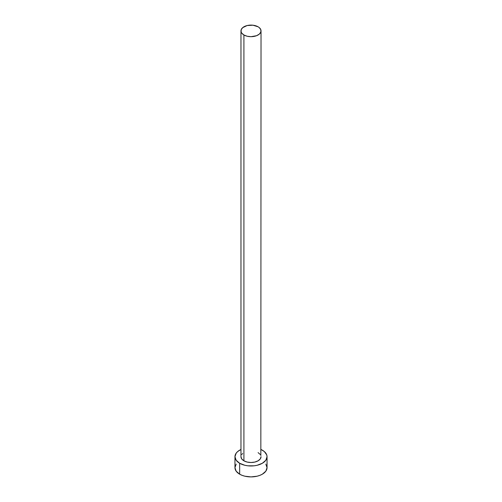 <?xml version="1.0" encoding="UTF-8"?>
<svg xmlns="http://www.w3.org/2000/svg" width="502" height="502" viewBox="0 0 502 502"><rect width="100%" height="100%" fill="white"/><g stroke="black" fill="none" stroke-linecap="round" stroke-linejoin="round"><path stroke-width="0.75" d="M243.909 460.811A10.027 5.792 0 0 0 254.84 462.066A10.027 5.792 0 0 0 261.027 456.72L260.268 458.935L258.091 460.811L254.84 462.066L251 462.505L247.16 462.066L243.909 460.811L241.732 458.935L240.973 456.72A10.027 5.792 0 0 0 243.909 460.811L243.909 34.983L243.909 460.811M258.091 26.794A10.027 5.792 180 0 1 261.027 30.892A10.027 5.792 180 0 1 254.84 36.238A10.027 5.792 180 0 1 243.909 34.983A10.027 5.792 180 0 1 240.973 30.892A10.027 5.792 180 0 1 247.16 25.539A10.027 5.792 180 0 1 258.091 26.794L252.958 25.213L247.16 25.539L242.661 27.673L241.161 29.762L241.161 32.021L241.732 33.107L243.909 34.983L247.16 36.238L251 36.684L256.572 35.705L259.339 34.105L260.839 32.021L260.839 29.762L259.339 27.673L258.091 26.794M236.172 464.093L234.955 467.638A16.045 9.262 0 0 0 239.655 474.189L239.655 463.271L244.857 465.279L247.869 465.806L254.131 465.806L257.143 465.279L262.345 463.271L265.828 460.265L267.045 456.72L266.738 454.912L264.341 451.568L261.027 449.485A16.045 9.262 180 0 1 262.345 450.168A16.045 9.262 180 0 1 267.045 456.72A16.045 9.262 180 0 1 257.143 465.279A16.045 9.262 180 0 1 239.655 463.271L239.655 474.189A16.045 9.262 0 0 0 257.143 476.197A16.045 9.262 0 0 0 267.045 467.638L265.828 464.093M239.655 463.271A16.045 9.262 180 0 1 234.955 456.72A16.045 9.262 180 0 1 240.973 449.485L237.659 451.568L236.172 453.174L234.955 456.72L236.172 460.265L239.655 463.271M241.732 454.498L242.661 453.501M258.091 452.622L260.268 454.498M260.839 455.59L261.027 30.892M234.955 456.72L234.955 467.638L236.172 471.183L239.655 474.189L242.083 475.338L244.857 476.197L251 476.9L257.143 476.197L259.917 475.338L262.345 474.189L265.828 471.183L267.045 467.638L267.045 456.72M240.973 456.72L240.973 30.892"/></g></svg>
